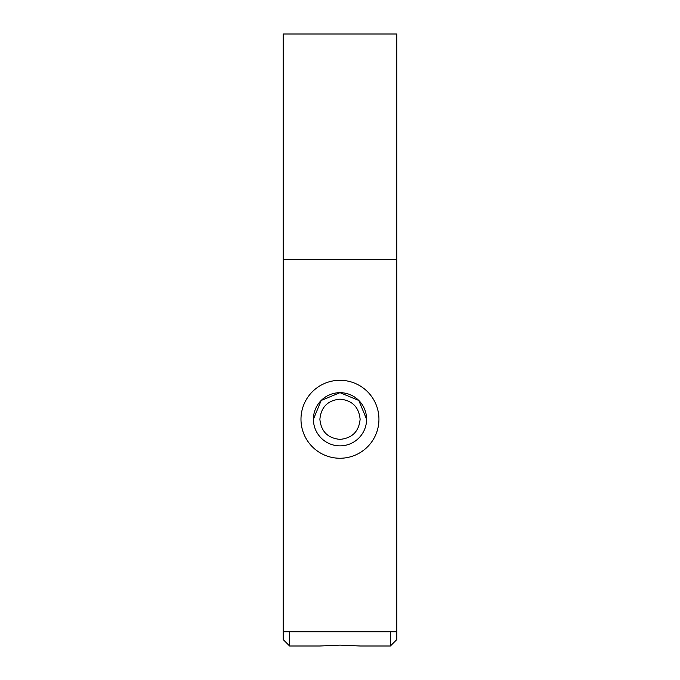 <?xml version="1.0" encoding="UTF-8"?>
<svg xmlns="http://www.w3.org/2000/svg" width="680" height="680" viewBox="0 0 680 680"><rect width="100%" height="100%" fill="white"/><g stroke="black" fill="none" stroke-linecap="round" stroke-linejoin="round"><path stroke-width="1.02" d="M340 445.867A26.596 26.596 0 0 1 316.965 405.977A26.596 26.596 0 0 1 363.035 405.977A26.596 26.596 0 0 1 340 445.867M339.957 458.252A38.981 38.981 0 0 0 373.719 399.78A38.981 38.981 0 0 0 306.204 399.78A38.981 38.981 0 0 0 339.957 458.252M313.403 419.271L321.198 400.46L339.991 392.675L358.802 400.46L366.596 419.271M396.822 259.683L283.177 259.683L283.177 631.796L396.822 631.796L396.822 34L283.177 34L283.177 259.683M390.397 631.796L390.397 646L360.12 646L340 645.108L319.88 646L289.603 646L289.603 631.796M360.12 419.271C358.921 431.486 352.214 438.192 340 439.382C352.214 438.192 358.921 431.486 360.12 419.271C358.921 407.056 352.214 400.35 340 399.151C352.214 400.35 358.921 407.056 360.12 419.271M319.88 419.271C321.079 407.056 327.786 400.35 340 399.151C327.786 400.35 321.079 407.056 319.88 419.271C321.079 431.486 327.786 438.192 340 439.382C327.786 438.192 321.079 431.486 319.88 419.271M396.822 631.796L396.822 639.574L390.397 646M289.603 646L283.177 639.574L283.177 631.796"/></g></svg>
